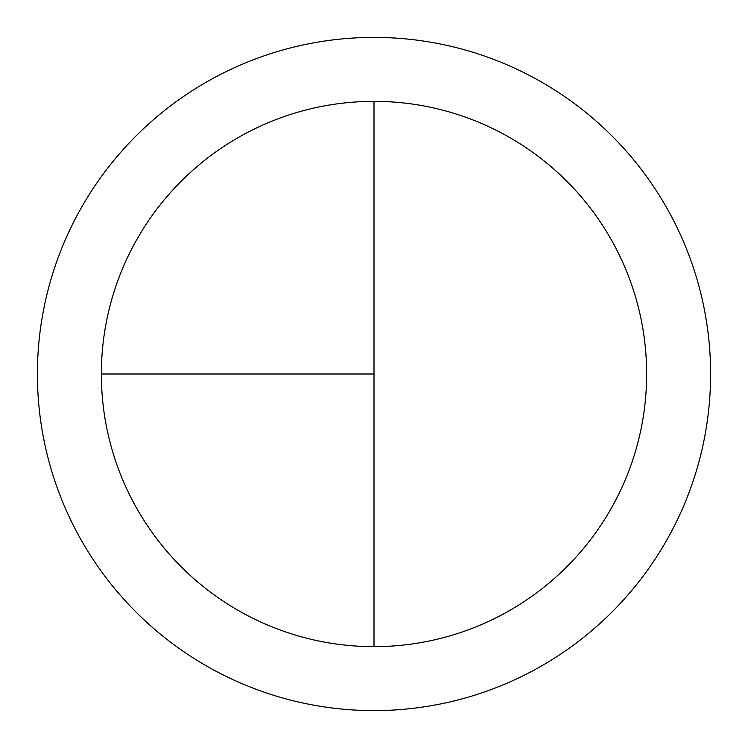 <?xml version="1.0" encoding="UTF-8"?>
<svg xmlns="http://www.w3.org/2000/svg" width="748" height="748" viewBox="0 0 748 748"><rect width="100%" height="100%" fill="white"/><g stroke="black" fill="none" stroke-linecap="round" stroke-linejoin="round"><path stroke-width="1.12" d="M374 37.4A336.6 336.6 0 0 0 37.4 374A336.6 336.6 0 0 0 374 710.6A336.6 336.6 0 0 0 710.6 374A336.6 336.6 0 0 0 374 37.4M101.354 374L374 374L374 101.354A272.646 272.646 0 0 0 101.354 374A272.646 272.646 0 0 0 374 646.646A272.646 272.646 0 0 0 646.646 374A272.646 272.646 0 0 0 374 101.354L374 646.646"/></g></svg>
